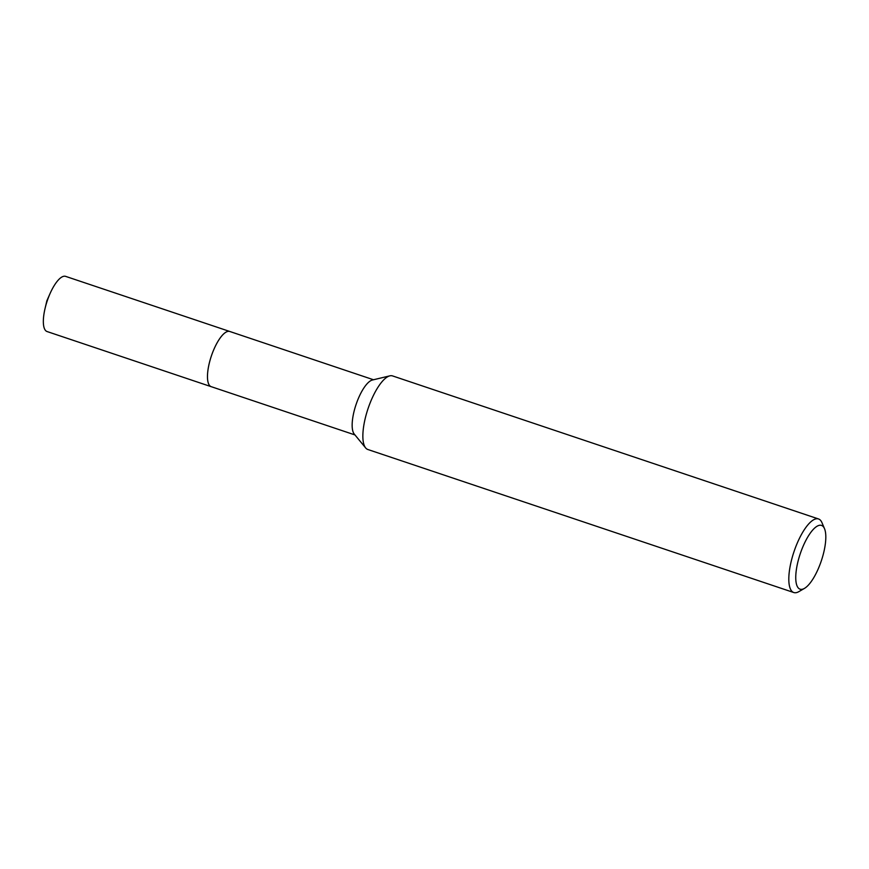 <?xml version="1.0" encoding="UTF-8"?>
<svg xmlns="http://www.w3.org/2000/svg" width="869" height="869" viewBox="0 0 869 869"><rect width="100%" height="100%" fill="white"/><g stroke="black" fill="none" stroke-linecap="round" stroke-linejoin="round"><path stroke-width="1.3" d="M45.047 308.528A29.111 9.624 -71.4 0 1 46.948 301.717A29.111 9.624 -71.4 0 1 50.087 293.494L46.861 300.772L45.047 308.528A29.111 9.624 -71.4 0 0 47.078 331.545L211.21 386.683A29.122 9.624 -71.4 0 0 211.493 386.759A29.111 9.624 -71.4 0 1 211.221 386.672A29.111 9.624 -71.4 0 1 211.232 356.42A29.111 9.624 -71.4 0 1 229.481 331.404A29.111 9.624 -71.4 0 1 229.753 331.48A29.122 9.624 -71.4 0 1 230.024 331.567M211.406 386.727A29.111 9.624 -71.4 0 1 211.124 356.714A29.111 9.624 -71.4 0 1 229.47 331.393A29.111 9.624 -71.4 0 1 229.937 331.545M804.444 588.4L798.839 591.637A38.812 12.829 -71.4 0 1 794.168 592.636A38.812 12.829 -71.4 0 1 793.799 592.539L367.848 449.501A38.812 12.829 -71.4 0 1 365.643 447.915L354.248 434.065A29.111 9.624 -71.4 0 1 356.04 404.596A29.111 9.624 -71.4 0 1 372.399 380.014L389.844 375.853A38.812 12.829 -71.4 0 1 392.191 375.81A38.812 12.829 -71.4 0 1 392.56 375.919L818.511 518.956A38.812 12.829 -71.4 0 1 821.987 522.714L824.507 528.667A33.63 11.112 -71.4 0 1 821.324 560.831A33.63 11.112 -71.4 0 1 804.444 588.4A33.63 11.112 -71.4 0 1 800.392 589.269A33.63 11.112 -71.4 0 1 799.936 554.704A33.63 11.112 -71.4 0 1 821.172 525.321A33.63 11.112 -71.4 0 1 824.507 528.667M365.643 447.915A38.812 12.829 -71.4 0 1 368.043 408.626A38.812 12.829 -71.4 0 1 389.844 375.853M793.799 592.539A38.812 12.829 -71.4 0 1 793.821 552.206A38.812 12.829 -71.4 0 1 818.142 518.847A38.812 12.829 -71.4 0 1 818.511 518.956M211.21 386.683A29.122 9.624 -71.4 0 1 211.091 356.833A29.122 9.624 -71.4 0 1 229.753 331.469L373.496 379.753M50.087 293.494A29.111 9.624 -71.4 0 1 65.609 276.364L229.753 331.469M211.221 386.672L354.965 434.934"/></g></svg>
